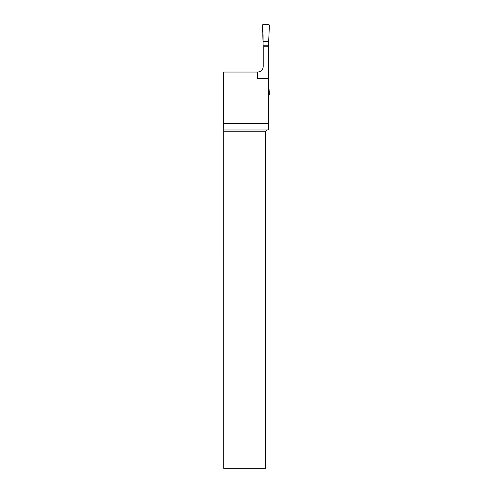 <?xml version="1.0" encoding="UTF-8"?>
<svg xmlns="http://www.w3.org/2000/svg" width="493" height="493" viewBox="0 0 493 493"><rect width="100%" height="100%" fill="white"/><g stroke="black" fill="none" stroke-linecap="round" stroke-linejoin="round"><path stroke-width="0.74" d="M259.595 71.701A5.62 5.62 0 0 0 263.065 67.831L263.065 35.94L262.362 25.383A0.703 0.703 0 0 1 263.065 24.65L268.679 24.65A0.703 0.703 0 0 1 269.381 25.383L268.956 35.188L269.381 25.383C268.093 23.8 265.061 25.044 263.065 24.65C261.524 27.38 263.089 31.792 262.787 35.188L263.065 41.504L268.679 41.504L268.956 35.188L268.679 41.504L263.065 41.504M268.506 94.884L268.679 94.884A0.703 0.703 0 0 0 269.381 94.151L268.679 83.594L268.679 41.504M268.679 45.208L263.065 45.208M268.506 78.59L268.506 46.767L263.237 46.767L263.237 66.438C262.898 69.846 261.025 71.719 257.617 72.058L223.619 72.058L223.619 123.392L268.506 123.392L268.506 78.59L257.617 78.59L257.617 72.058M267.188 129.998L265.431 131.754L265.431 468.35L223.73 468.35L223.723 129.998L267.188 129.998L268.506 129.647L268.506 123.392M223.723 129.998L223.619 123.392M265.431 131.754L223.73 131.754"/></g></svg>
